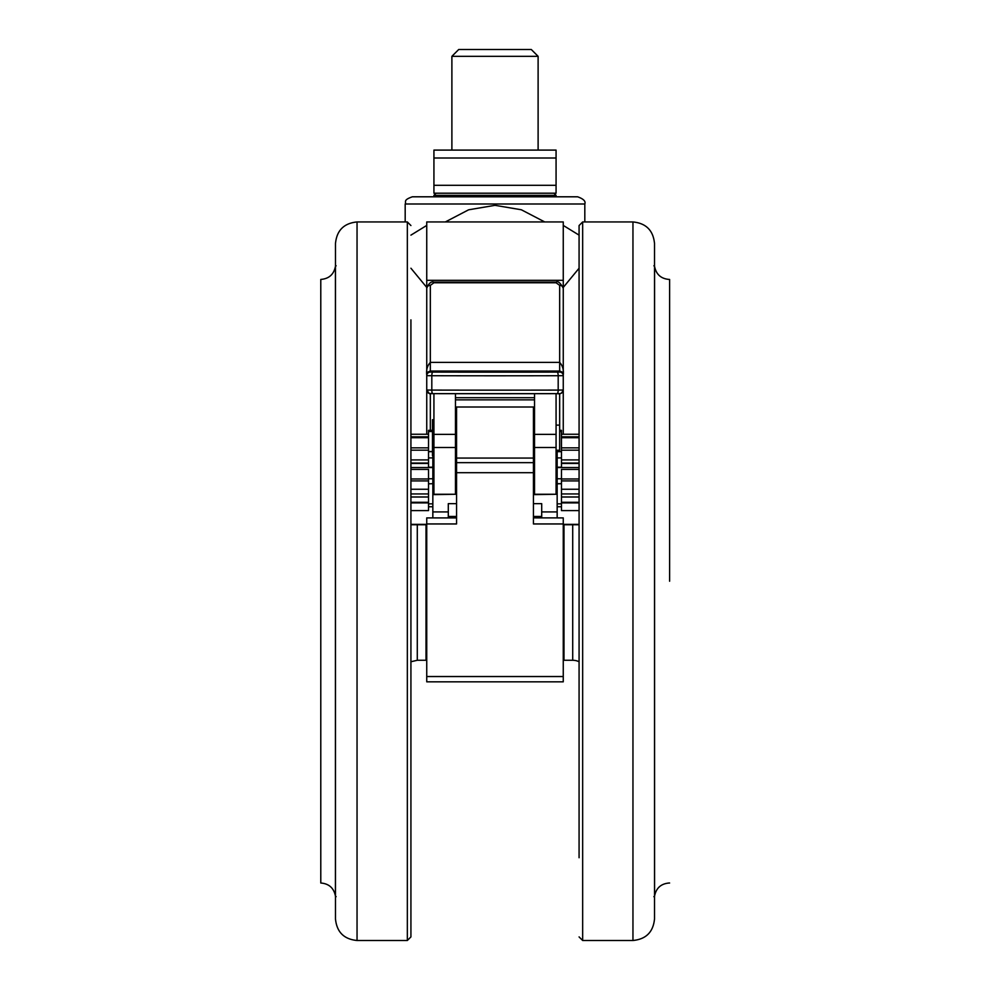 <?xml version="1.0" encoding="UTF-8"?>
<svg xmlns="http://www.w3.org/2000/svg" width="990" height="990" viewBox="0 0 990 990"><rect width="100%" height="100%" fill="white"/><g stroke="black" fill="none" stroke-linecap="round" stroke-linejoin="round"><path stroke-width="1.49" d="M669.611 581.229L669.611 279.44L669.611 581.229M335.424 266.421L335.424 896.037C333.828 888.005 328.952 883.662 320.785 883.006L320.785 279.44C328.952 278.784 333.828 274.453 335.424 266.421L336.13 265.778M405.182 203.99C406.568 201.836 402.571 200.19 412.372 196.8L577.628 196.8C583.506 198.903 585.894 201.292 584.818 203.99L405.182 203.99L405.182 221.946M445.327 221.946L468.617 209.806L495 205.326L521.334 209.769L544.723 221.946M563.261 225.423L579.076 235.137M579.076 268.228L563.261 287.409M533.437 517.869L563.261 517.906L563.261 681.825L426.739 681.825L426.739 676.541L563.261 676.541M456.563 472.7L456.563 462.664L533.437 462.664L533.437 472.7L456.563 472.7L456.563 523.945L426.739 523.945L426.739 676.541M579.076 671.863L579.076 661.753A14.367 14.367 0 0 0 572.715 660.268L563.978 660.268A7.19 7.19 0 0 1 563.261 660.231M428.534 489.258L410.924 489.258M579.076 489.258L561.466 489.258M433.929 419.723L432.482 419.723L432.482 455.66L433.929 455.66M563.261 288.263A3.589 2.908 180 0 0 559.672 285.355L556.071 282.769L433.929 282.769L430.328 285.355L430.328 372.067L432.865 372.104A3.589 1.052 90.1 0 0 431.813 375.717L431.813 390.085L426.739 390.035L426.739 288.263C428.818 283.214 431.219 281.16 433.929 282.113L556.071 282.113C557.989 280.789 560.377 282.831 563.261 288.263L563.261 374.554C563.817 373.205 562.629 372.042 559.672 371.052L430.328 371.052C427.371 372.042 426.183 373.205 426.739 374.554C426.17 369.753 427.358 365.694 430.328 362.389L559.672 362.389C562.629 365.694 563.83 369.753 563.261 374.554L563.261 390.035A3.589 3.589 0 0 1 559.672 393.624L559.672 450.264L556.071 450.264M579.076 304.586L579.076 305.922M579.076 857.724L579.076 225.547L582.664 221.946L582.664 940.5L632.957 940.5L632.957 221.946C646.049 223.233 653.239 230.41 654.514 243.503L654.514 918.943C653.239 932.035 646.049 939.225 632.957 940.5M410.924 319.857L410.924 936.911L407.336 940.5L407.336 221.946L410.924 225.547M335.486 485.249L335.486 243.503C336.761 230.41 343.951 223.233 357.043 221.946L357.043 940.5C343.951 939.225 336.761 932.035 335.486 918.943L335.486 485.249M538.115 56.331L451.886 56.331L451.886 150.096L433.929 150.096L433.929 193.211L433.929 185.303L556.071 185.303L556.071 193.211L556.071 150.096L538.115 150.096L538.115 56.331L531.284 49.5L458.717 49.5L451.886 56.331M433.929 158.004L433.929 150.096L556.071 150.096L556.071 158.004L433.929 158.004M556.071 193.211L433.929 193.211M553.917 193.211L556.071 195.364L433.929 195.364L436.083 193.211L495 193.211M335.486 490.755L335.486 899.539M410.924 663.312L410.924 661.753L417.285 660.268L426.022 660.268L426.022 524.762M410.924 712.416L410.924 678.237M410.924 723.999L410.924 720.992M410.924 765.641L410.924 736.993M410.924 821.638L410.924 785.144M410.924 857.872L410.924 837.441M410.924 618.985L410.924 617.104M410.924 531.865L410.924 529.044M410.924 438.446L410.924 400.207M410.924 387.486L410.924 366.77M410.924 352.23L410.924 333.927M410.924 397.448L410.924 396.804M579.076 435.216L579.076 444.201M579.076 536.258L579.076 538.597M579.076 678.744L579.076 727.254M579.076 770.381L579.076 791.79M579.076 825.165L579.076 840.114M579.076 850.62L579.076 856.523M579.076 756.669L579.076 770.369M579.076 745.718L579.076 731.474M579.076 420.007L579.076 430.959M579.076 404.762L579.076 405.801M579.076 311.838L579.076 352.861M579.076 379.38L579.076 392.089M563.261 348.653L563.261 434.251M426.739 288.263A3.589 2.908 0 0 1 430.328 285.355M426.739 388.934L426.739 374.554M563.261 381.286L563.261 306.096M534.526 494.27L556.071 494.27L534.526 494.616L534.526 393.698M556.071 494.27L556.071 393.661M561.466 430.563L561.466 451.675L557.16 451.675L561.466 451.527M557.16 450.264L557.16 451.527M557.16 483.689L561.466 483.689L557.16 483.838L557.16 451.675M557.16 467.193L561.466 467.193L561.466 451.675M557.16 483.838L557.16 503.848L561.466 503.848L561.466 510.593L579.076 510.593M561.466 483.838L561.466 503.848M433.929 494.27L455.474 494.27L433.929 494.616L433.929 393.661M455.474 494.27L455.474 393.698M428.534 483.838L432.84 483.689L428.534 483.838L428.534 503.848L432.84 503.848L432.84 483.838M428.534 457.9L432.84 457.9L432.84 467.193L428.534 467.193L428.534 451.675L432.482 451.675M432.84 457.9L432.84 455.66M428.534 451.675L428.534 430.328L432.482 430.328M561.466 483.689L561.466 469.409L579.076 469.409M561.466 506.756L557.16 506.756L557.16 503.848M557.16 506.756L557.16 517.906M428.534 483.689L428.534 469.409L410.924 469.409M432.84 483.689L432.84 467.552L410.924 467.552M410.924 510.593L428.534 510.593L428.534 503.848M432.84 503.848L432.84 506.756L428.534 506.756M432.84 517.906L432.84 506.756M579.076 502.895L561.466 502.895M579.076 467.552L557.16 467.552M579.076 463.048L561.466 463.048M579.076 459.917L561.466 459.917M579.076 450.178L561.466 450.178M579.076 447.851L561.466 447.851M579.076 436.825L561.466 436.825M428.534 436.825L410.924 436.825M428.534 447.851L410.924 447.851M428.534 450.178L410.924 450.178M428.534 459.917L410.924 459.917M428.534 463.048L410.924 463.048M428.534 502.895L410.924 502.895M456.563 503.65L448.297 503.65L448.297 517.906M533.437 503.65L541.703 503.65L541.703 517.906M426.739 523.945L426.739 517.906L456.563 517.906M448.297 516.458L456.563 516.458M541.703 516.458L533.437 516.458M533.437 472.7L533.437 523.945L563.261 523.945M533.437 407.001L533.437 462.664M456.563 462.664L456.563 458.073L533.437 458.073M456.563 407.001L456.563 458.073M426.739 434.251L426.739 345.757M426.739 308.707L426.739 340.015M426.739 289.352L426.739 280.319L563.261 280.319L563.261 289.352M563.261 280.319L563.261 221.946L426.739 221.946L426.739 280.319M426.739 225.423L410.924 235.137M410.924 268.228L426.739 287.409M433.929 195.364L433.929 196.8L495 196.8M417.285 524.762L417.285 660.268M572.715 660.268L572.715 524.762M432.865 372.104A211.971 1.572 0 0 0 495 372.166A211.971 1.572 0 0 0 557.135 372.104A3.589 1.052 89.9 0 1 558.187 375.717A215.56 1.609 180 0 1 495 375.792A215.56 1.609 180 0 1 431.813 375.717L426.739 375.668A3.589 3.589 180 0 1 430.328 372.067M669.611 279.44L669.215 279.44C661.048 278.784 656.172 274.453 654.576 266.421L654.576 896.037L653.87 896.668M557.135 372.104L559.672 372.067L559.672 285.355M556.071 282.113L556.071 282.769M433.929 282.113L433.929 282.769M559.672 372.067A3.589 3.589 -0 0 1 563.261 375.668L558.187 375.717L558.187 390.085L563.261 390.035C561.516 393.748 560.464 394.119 557.135 393.649A211.971 1.572 180 0 1 432.865 393.649L430.328 393.624L430.328 430.328M430.328 393.624A3.589 3.589 180 0 1 426.739 390.035C431.702 396.755 428.472 392.362 432.865 393.649L432.865 393.649A3.589 1.052 90.1 0 1 431.813 390.085A215.56 1.609 0 0 0 558.187 390.085A3.589 1.052 89.9 0 1 557.135 393.649L559.672 393.624M556.071 447.505L534.526 447.505M556.071 434.35L534.526 434.35M561.466 431.504L559.672 431.504M557.16 457.9L561.466 457.9M534.526 397.708L455.474 397.708M455.474 399.861L534.526 399.861M534.526 407.001L455.474 407.001L534.526 407.001M433.929 434.35L455.474 434.35M433.929 447.505L455.474 447.505M428.534 451.527L432.482 451.527M432.482 431.504L428.534 431.504M557.16 478.764L561.466 478.764M428.534 478.764L432.84 478.764M563.978 524.762L563.978 660.268M541.703 511.917L557.16 511.917M579.076 502.276L561.466 502.276M579.076 493.936L561.466 493.936M579.076 480.917L561.466 480.917M579.076 478.962L561.466 478.962M579.076 437.716L561.466 437.716M563.261 524.366L579.076 524.366M428.534 437.716L410.924 437.716M428.534 478.962L410.924 478.962M428.534 480.917L410.924 480.917M428.534 493.936L410.924 493.936M428.534 502.276L410.924 502.276M410.924 524.366L426.739 524.366M432.84 511.917L448.297 511.917M669.611 883.018L669.215 883.006C661.048 883.662 656.172 888.005 654.576 896.037M556.071 195.364L556.071 196.8M584.818 203.99L584.818 221.946M559.672 425.118L556.071 425.118M534.526 425.118L533.437 425.118M456.563 425.118L455.474 425.118M582.664 221.946L632.957 221.946M407.336 221.946L357.043 221.946M335.424 896.037L336.13 896.668M654.576 266.421L653.87 265.778M407.336 940.5L357.043 940.5M582.664 940.5L579.076 936.911M534.526 450.264L533.437 450.264M456.563 450.264L455.474 450.264M432.865 393.649L557.135 393.649M561.466 430.328L559.672 430.328M579.076 496.992L561.466 496.992M579.076 463.444L561.466 463.444M579.076 434.251L561.466 434.251M428.534 434.251L410.924 434.251M428.534 463.444L410.924 463.444M428.534 496.992L410.924 496.992M426.022 660.268L426.739 660.231M563.261 524.762L579.076 524.762M426.739 524.762L410.924 524.762"/></g></svg>
